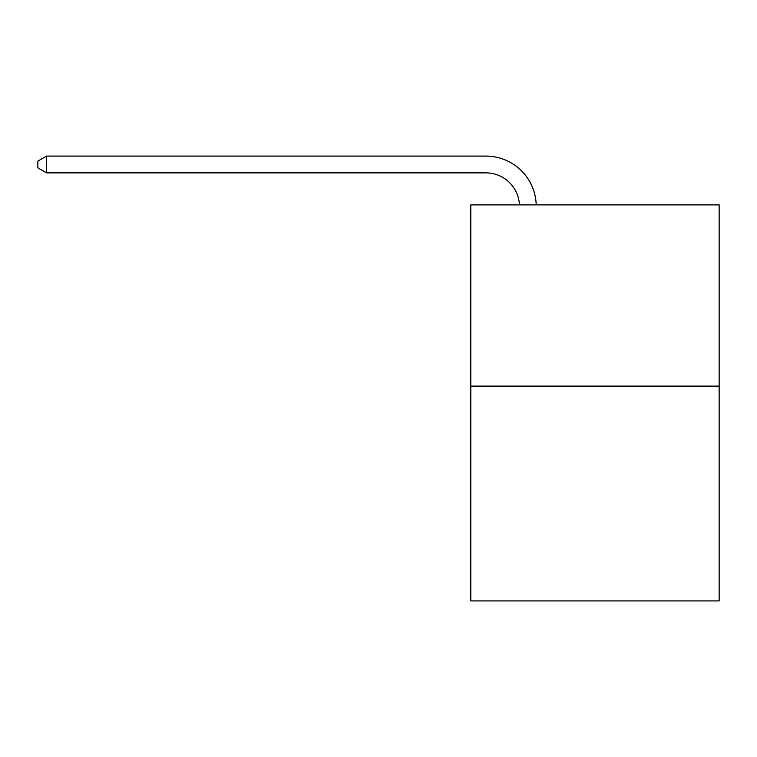 <?xml version="1.0" encoding="UTF-8"?>
<svg xmlns="http://www.w3.org/2000/svg" width="757" height="757" viewBox="0 0 757 757"><rect width="100%" height="100%" fill="white"/><g stroke="black" fill="none" stroke-linecap="round" stroke-linejoin="round"><path stroke-width="1.14" d="M719.15 386.117L719.15 204.882L470.797 204.882L470.797 600.916L719.15 600.916L719.15 386.117L470.797 386.117M519.425 204.882A33.563 33.563 0 0 0 485.899 172.87A33.563 33.563 0 0 1 519.425 204.882A33.563 33.563 0 0 0 485.899 172.87A33.563 33.563 0 0 1 519.425 204.882A33.563 33.563 0 0 0 485.899 172.87A33.563 33.563 0 0 1 519.425 204.882A33.563 33.563 0 0 0 485.899 172.87A33.563 33.563 0 0 1 519.425 204.882A33.563 33.563 0 0 0 485.899 172.87A33.563 33.563 0 0 1 519.425 204.882A33.563 33.563 0 0 0 485.899 172.87A33.563 33.563 0 0 1 519.425 204.882A33.563 33.563 0 0 0 485.899 172.87A33.563 33.563 0 0 1 519.425 204.882A33.563 33.563 0 0 0 485.899 172.87A33.563 33.563 0 0 1 519.425 204.882A33.563 33.563 0 0 0 485.899 172.87A33.563 33.563 0 0 1 519.425 204.882A33.563 33.563 0 0 0 485.899 172.87A33.563 33.563 0 0 1 519.425 204.882A33.563 33.563 0 0 0 485.899 172.87A33.563 33.563 0 0 1 519.425 204.882A33.563 33.563 0 0 0 485.899 172.87A33.563 33.563 0 0 1 519.425 204.882A33.563 33.563 0 0 0 485.899 172.87A33.563 33.563 0 0 1 519.425 204.882A33.563 33.563 0 0 0 485.899 172.87A33.563 33.563 0 0 1 519.425 204.882A33.563 33.563 0 0 0 485.899 172.87L46.574 172.87L37.85 167.836L37.85 161.118L46.574 156.084L485.899 156.084A50.341 50.341 0 0 1 536.211 204.882M46.574 156.084L485.899 156.084L46.574 156.084L485.899 156.084L46.574 156.084L485.899 156.084L46.574 156.084L485.899 156.084L46.574 156.084L485.899 156.084L46.574 156.084L485.899 156.084L46.574 156.084L485.899 156.084L46.574 156.084L485.899 156.084L46.574 156.084L485.899 156.084L46.574 156.084L485.899 156.084L46.574 156.084L485.899 156.084L46.574 156.084L485.899 156.084L46.574 156.084L485.899 156.084L46.574 156.084L485.899 156.084L46.574 156.084L46.574 172.87"/></g></svg>
